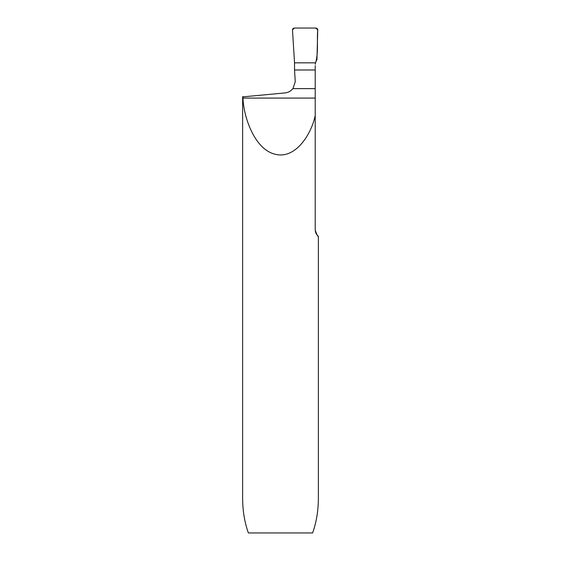 <?xml version="1.0" encoding="UTF-8"?>
<svg xmlns="http://www.w3.org/2000/svg" width="561" height="561" viewBox="0 0 561 561"><rect width="100%" height="100%" fill="white"/><g stroke="black" fill="none" stroke-linecap="round" stroke-linejoin="round"><path stroke-width="0.84" d="M294.532 69.992L295.247 81.78L292.912 88.617C290.808 91.184 288.095 92.635 284.757 92.958L242.633 96.885L242.633 498.238C242.675 510.734 244.589 522.305 248.369 532.95L312.631 532.95C316.411 522.305 318.325 510.734 318.368 498.238L318.368 236.16C317.94 237.065 316.888 235.017 315.212 230.01L315.212 69.992L294.532 69.992L294.532 62.839L292.491 29.943A1.893 1.893 0 0 1 294.385 28.05L315.843 28.05A1.893 1.893 0 0 1 317.736 29.943L316.958 59.606A11.36 11.36 0 0 0 315.57 62.839L294.532 62.839L315.57 62.839L294.532 62.839L292.491 29.943L294.385 28.05L315.843 28.05L317.736 29.943C316.727 40.848 318.69 52.425 315.57 62.839L315.289 64.34M242.871 96.527L242.969 98.084C243.726 118.133 255.115 149.71 275.269 154.275C295.374 159.436 311.32 134.458 315.212 115.524M317.575 235.515L316.951 234.835M316.762 234.596L316.152 233.671M315.885 233.131L315.268 230.95M315.212 69.992L315.212 65.658M315.212 88.617L292.912 88.617M315.212 98.084L242.969 98.084"/></g></svg>
